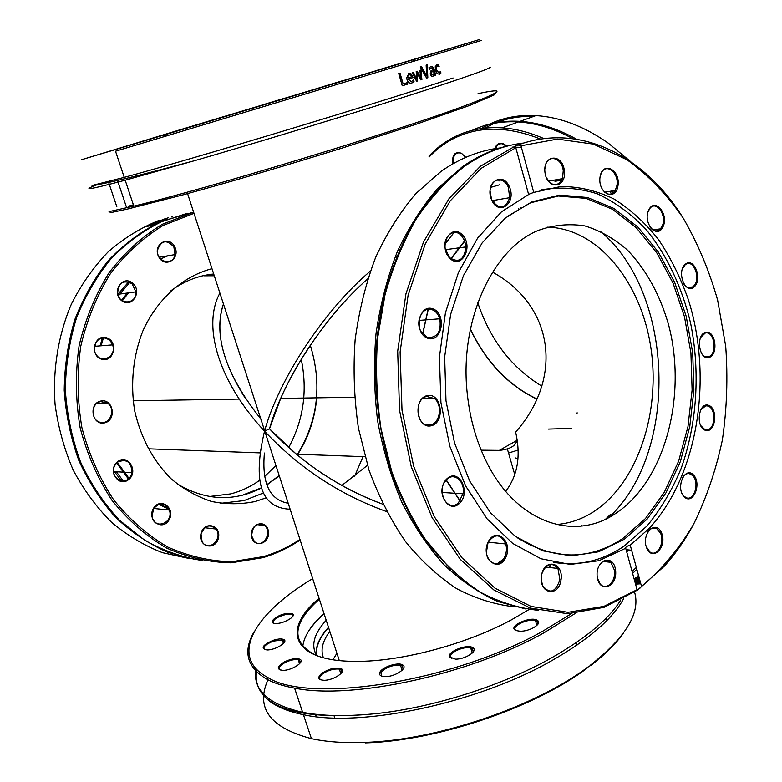 <?xml version="1.0" encoding="UTF-8"?>
<svg xmlns="http://www.w3.org/2000/svg" width="782" height="782" viewBox="0 0 782 782"><rect width="100%" height="100%" fill="white"/><g stroke="black" fill="none" stroke-linecap="round" stroke-linejoin="round"><path stroke-width="1.17" d="M386.64 511.604C340.102 494.889 299.526 468.223 264.912 431.596L264.531 431.185L269.487 428.79C301.696 462.924 339.496 488.076 382.877 504.234C352.047 493.041 323.21 476.365 296.368 454.215L269.487 428.79L280.679 398.409C298.91 356.651 332.917 309.379 367.726 278.851C323.719 317.218 282.488 381.645 269.487 428.79L264.531 431.185C217.748 380.893 202.215 325.234 219.908 293.084C202.215 325.234 217.748 380.893 264.531 431.185L264.648 430.784C278.421 380.453 323.23 311.08 370.345 271.11M260.797 418.937C225.451 374.246 212.997 335.928 223.447 303.973C214.542 330.092 221.99 361.753 245.783 398.967M264.404 453.042C261.726 483.227 269.653 499.962 288.187 503.246M341.812 485.456L367.472 465.319M176.497 483.462C204.962 500.636 233.261 502.171 261.413 488.056M266.848 484.957L279.262 475.769M297.307 454.987C308.362 437.998 314.833 418.947 316.73 397.823M213.711 274.003C198.472 275.479 184.229 281.051 170.984 290.718M399.798 249.497L400.384 249.145M397.217 256.701L396.611 257.063L397.217 256.701M492.562 272.126C554.389 306.241 563.294 378.097 515.641 432.104C521.017 455.818 517.704 475.573 505.69 491.37C517.704 475.573 521.017 455.818 515.641 432.104C563.294 378.097 554.389 306.241 492.562 272.126M508.535 453.032L518.085 450.08L508.535 453.032M517.049 439.406C516.531 443.893 513.285 447.05 507.332 448.868C501.027 450.755 492.308 451.194 481.174 450.188L499.366 450.373C510.323 449.288 516.218 445.632 517.049 439.406M316.671 655.599C315.557 646.997 319.525 637.653 328.577 627.545M547.498 565.376L550.411 566.667M269.487 428.79L264.531 431.185C252.42 482.044 260.953 508.056 290.132 509.229M329.828 631.406C322.497 641.162 320.366 649.95 323.435 657.77M470.363 329.349C486.296 362.408 508.466 385.653 536.882 399.094M464.704 240.768L450.813 258.754M428.125 309.261L422.593 334.051M445.945 479.825L460.715 502.073M530.646 545.699L531.281 545.787M608.983 517.391C679.538 451.879 674.407 291.96 600.038 231.101M520.871 207.513L520.245 207.631M610.664 514.253L605.757 519.023M529.111 544.712L528.593 544.634M460.148 500.871L446.248 479.923M422.681 334.168L428.292 309.242M451.038 258.92L464.85 241.159M518.261 208.814L518.779 208.706M581.27 526.091L581.955 525.592M454.088 232.469L444.968 244.15M570.987 555.894L573.431 555.024M562.278 195.803L559.795 195.089M497.029 199.84L492.699 201.854M514.351 606.793C494.869 604.623 475.681 598.601 456.766 588.719C438.321 576.627 421.244 560.929 405.555 541.623C390.961 520.431 378.781 496.58 368.996 470.09L358.41 428.077C354.138 398.761 353.044 369.319 355.136 339.74C359.036 310.62 365.868 283.192 375.624 257.434C386.885 233.104 400.296 211.824 415.848 193.584L441.175 171.287C460.109 158.101 479.816 150.31 500.285 147.925M512.513 147.124L521.408 147.348M611.201 191.121L613.733 193.711M628.405 549.922L626.734 551.994M511.731 145.022C494.507 148.472 477.9 155.833 461.927 167.104L437.06 189.117C421.742 207.064 408.458 228.002 397.207 251.941C387.383 277.287 380.335 304.345 376.074 333.122C373.542 362.418 374.07 391.714 377.647 421.009C382.955 449.787 390.99 476.854 401.772 502.191C413.942 526.1 428.047 546.989 444.117 564.848C460.999 580.723 478.819 592.922 497.567 601.446L525.993 609.022M689.274 287.864L689.089 287.277M637.535 590.048L637.076 589.687L603.899 606.382L567.996 612.316L531.037 606.421L494.967 588.162L461.947 557.791L434.176 516.462L413.668 466.277L402.007 410.247L400.11 351.978L408.087 295.322L425.242 243.935L450.207 200.876L481.096 168.394L515.807 147.739L515.661 145.843L480.412 166.253L448.956 198.745L423.482 242.049L405.917 293.915L397.686 351.206L399.524 410.188L411.312 466.913L432.114 517.664L460.305 559.394L493.823 589.931L530.392 608.113L567.81 613.733L604.075 607.34L637.535 590.048L664.426 566.08C674.925 554.448 684.211 541.3 692.295 526.657M515.661 145.843L517.987 144.973L520.978 145.784L533.735 192.411L528.593 194.347M682.451 216.907C643.938 155.491 579.609 122.227 517.987 144.973M691.532 474.586L691.826 473.638M523.754 143.018C503.09 145.335 483.188 153.223 464.058 166.674C446.483 180.515 430.559 197.924 416.278 218.892C403.248 241.687 392.828 266.975 385.018 294.775L377.569 338.43C375.507 368.625 376.641 398.693 380.99 428.614L391.723 471.468C401.616 498.486 413.922 522.787 428.644 544.35C444.479 563.998 461.673 579.931 480.256 592.169C499.287 602.15 518.583 608.201 538.143 610.302M632.609 573.402L636.841 569.335M635.561 584.154L639.52 583.88L640.497 583.098L635.385 583.489M634.143 578.983L635.434 578.475L635.649 579.12L634.329 579.648M634.974 582.013L639.647 579.589M639.92 580.576L637.535 582.131L640.135 581.358M639.402 578.69L635.463 578.582M638.591 575.699L638.063 576.647M638.405 575.014L637.877 576.354L638.972 577.096M637.076 589.687L625.708 548.25L598.914 560.714L570.225 564.438L540.978 558.759L512.709 543.441L487.059 518.828L465.632 485.954L449.885 446.473L440.931 402.662L439.416 357.178L445.417 312.859L458.467 272.4L477.616 238.119L501.516 211.785L528.642 194.513L515.807 147.739M520.978 145.784L557.458 139.088L593.401 144.113L627.154 159.851C648.151 175.109 666.763 194.415 682.989 217.758C697.603 242.889 709.147 270.318 717.612 300.053L725.696 346.152C727.993 377.716 726.889 408.976 722.382 439.924C715.96 470.226 706.302 498.457 693.409 524.614C678.786 549.111 661.494 569.736 641.543 586.49L639.529 588.611M640.497 583.098L640.282 582.443L635.199 582.825M634.603 580.674L638.298 578.807L638.513 579.452L634.788 581.329M639.226 578.054L635.6 577.634L634.818 578.709M639.735 579.892L637.32 581.466L637.535 582.131M639.637 579.521L639.471 578.944M635.6 577.634L635.825 578.269M637.379 581.427L637.584 582.082M634.202 578.954L634.427 579.609M637.877 576.354L638.904 577.077M625.708 548.25C625.414 547.087 626.92 546.061 630.233 545.162L641.543 586.49M630.233 545.162L648.962 528.642C697.886 476.013 713.38 378.185 688.287 299.486C680.467 277.473 670.497 257.434 658.366 239.37C645.15 222.772 630.351 209.302 613.987 198.99C596.949 190.749 579.267 186.575 560.948 186.458L533.735 192.411M708.795 357.53C718.785 355.194 715.745 329.945 705.735 332.321C695.609 334.471 698.737 360.16 708.795 357.53M684.162 496.785C692.891 505.749 702.168 483.775 693.478 474.948C684.856 465.749 675.296 487.89 684.162 496.785M564.35 170.554C562.248 152.842 542.61 154.533 544.976 172.509C547.263 190.476 566.784 188.218 564.35 170.554M662.98 226.829C669.148 214.18 654.886 197.093 648.708 209.967C642.413 222.821 656.988 239.81 662.98 226.829M694.23 286.886C702.92 279.047 693.888 256.447 685.149 264.404C676.274 272.253 685.579 295.097 694.23 286.886M618.005 185.588C620.497 169.411 602.414 160.584 600.029 177.064C597.565 193.565 615.805 201.942 618.005 185.588M646.87 548.378C652.97 562.16 667.564 546.188 661.455 532.669C655.551 518.828 640.663 534.585 646.87 548.378M705.384 430.325C715.403 433.736 718.609 408.683 708.619 405.32C698.58 401.635 695.237 427.099 705.384 430.325M700.398 337.687L705.247 333.054C714.543 330.366 717.778 354.393 708.453 356.748L708.13 356.846C705.403 357.374 703.057 356.025 701.102 352.799M700.389 410.247L705.775 405.77L707.954 406.024C716.605 408.419 715.286 430.413 706.498 429.875L704.895 429.611L700.477 425.34M682.187 478.154C684.103 474.723 686.488 473.218 689.343 473.628L692.637 475.534C699.694 482.103 694.582 500.959 686.528 497.841L683.839 496.13L681.699 492.836M647.154 533.001C649.764 528.397 652.911 526.902 656.587 528.495L660.467 533.06C665.189 542.659 657.027 557.478 649.93 551.994L646.225 546.647M550.86 564.262L550.323 567.576M598.533 566.823C602.042 560.293 606.158 558.788 610.889 562.307L614.457 570.205C616.314 581.544 605.864 591.515 600.029 583.773L597.448 578.211M503.422 559.15L497.528 563.499M541.897 573.665C546.315 563.451 551.662 561.711 557.937 568.455L559.912 579.667C555.523 592.453 549.756 594.437 542.63 585.63L541.252 579.648M504.693 556.95C500.109 567.654 487.254 564.702 486.355 552.522L488.056 542.425C494.83 533.246 500.744 533.754 505.778 543.959C506.941 548.407 506.58 552.737 504.693 556.95M396.826 485.759L396.718 486.551M402.886 501.027L403.385 501.272M458.467 502.777C449.151 512.318 436.659 494.791 444.274 482.611L446.923 479.268C454.459 471.859 465.446 481.917 463.022 493.784L458.467 502.777M379.69 423.893L380.228 424.127M430.657 424.9L427.549 425.066C415.32 424.196 414.607 398.439 426.747 396.474L434.469 398.527C442.749 404.793 440.119 423.14 430.657 424.9M380.981 313.817L380.423 314.071M377.217 336.7L377.686 337.267M427.471 337.511L420.853 331.451C414.88 321.128 422.857 305.811 432.065 309.682C435.73 311.109 438.311 314.139 439.807 318.782C441.488 331.695 437.373 337.941 427.471 337.511M404.011 241.267L403.238 242M399.934 249.184L399.778 250.543M449.513 257.601L445.144 248.422C442.847 236.213 454.283 227.435 461.497 235.656L464.664 240.69L465.984 246.907C464.303 259.79 458.809 263.358 449.513 257.601M491.614 199.801L490.04 190.828C490.48 178.316 503.843 175.901 508.339 187.299L509.717 197.68C505.221 209.429 499.19 210.143 491.614 199.801M498.838 179.762L498.965 181.053M544.819 169.186L545.367 165.647C548.133 153.702 562.053 157.817 563.245 170.72L562.512 178.648C557.449 187.269 552.014 186.81 546.178 177.26M555.894 179.821L554.966 181.316L561.896 180.095M600.087 176.683L601.25 173.145C606.06 162.363 619.236 172.881 616.93 185.442L615.258 190.456C610.938 195.959 606.5 195.383 601.925 188.755M647.779 212.479L649.705 208.638C656.313 199.478 667.564 215.949 662.002 226.438L660.389 228.882C656.626 232.225 652.99 231.394 649.49 226.379M541.457 575.816C538.739 594.007 558.622 597.819 561.036 579.853C563.783 562.014 544.096 557.674 541.457 575.816M447.138 478.594C434.919 489.444 447.49 514.761 459.376 503.51C471.311 492.719 459.161 467.685 447.138 478.594M432.759 308.802C418.458 303.572 413.424 333.67 427.891 338.303C442.172 343.142 446.972 313.611 432.759 308.802M509.405 186.83C502.337 170.28 484.234 183.506 491.683 200.084C499.014 216.624 516.726 203.066 509.405 186.83M462.406 234.923C450.901 222.675 437.852 246.252 449.718 258.187C461.4 270.161 474 246.731 462.406 234.923M427.187 395.614C412.593 398.761 416.855 429.513 431.332 425.75C445.691 422.358 441.576 392.232 427.187 395.614M488.124 542.043C480.246 558.192 498.281 573.626 505.758 557.439C513.471 541.603 495.876 525.944 488.124 542.043M597.243 576.921C599.423 594.076 617.858 586.911 615.542 570.088C613.538 553.118 594.985 559.775 597.243 576.921M682.334 268.93L685.188 264.795C693.429 257.679 701.659 279.438 693.399 286.31L692.549 286.974C689.274 288.802 686.293 287.717 683.605 283.7M553.304 562.336C578.68 566.373 602.296 560.958 624.144 546.11L647.076 525.944C660.673 509.356 672.002 490.265 681.054 468.682C697.085 424.02 700.398 371.89 690.633 323.318C682.08 287.356 666.89 255 646.196 229.615C631.494 214.102 615.297 202.206 597.624 193.926C579.364 188.022 560.753 186.624 541.789 189.743M624.339 539.228L647.115 519.14L666 492.797L680.36 461.556L689.744 426.835L693.888 390.101L692.705 352.819L686.234 316.436L674.671 282.41L658.385 252.156L637.917 227.083L613.968 208.471L587.507 197.504L559.677 195.099L531.828 201.864L505.475 217.934L482.181 242.86L463.462 275.577L450.637 314.374L444.655 356.993L445.984 400.795L454.538 443.023L469.718 481.067L490.422 512.699L515.24 536.266L542.591 550.782L570.87 555.894L598.562 551.809L624.339 539.228M517.244 537.693C553.949 560.44 589.129 560.704 622.795 538.495L645.482 518.515L664.299 492.298L678.61 461.204L687.964 426.64L692.109 390.071L690.926 352.956L684.475 316.739L672.96 282.859L656.724 252.752L636.323 227.797L612.472 209.293L586.109 198.384L558.387 196.018L530.646 202.763L507.381 216.389M615.884 513.315C664.964 480.901 687.202 396.103 668.727 325.332C660.096 294.951 646.343 269.878 627.457 250.113C614.3 238.647 600.087 230.582 584.828 225.91C569.237 223.427 553.705 224.933 538.241 230.436C492.416 248.832 459.014 321.334 467.294 393.903C469.962 418.898 476.404 441.635 486.609 462.113C516.462 522.953 574.487 541.985 615.884 513.315M556.305 524.517C569.511 523.51 581.945 519.258 593.626 511.741C637.819 482.993 660.995 411.899 650.712 346.69C640.673 281.461 597.38 227.933 547.107 227.161M307.355 633.156C311.168 626.773 316.749 620.322 324.11 613.811M324.031 613.577C311.021 625.199 303.924 636.235 302.742 646.685M536.599 624.505L538.436 623.234M315.811 655.306C290.777 642.364 291.96 623.655 319.349 599.168M319.076 598.318C281.403 629.402 291.578 661.504 355.702 661.357C400.267 661.875 466.101 644.446 511.36 619.882L529.131 609.471M571.525 613.616L542.894 631.123C452.925 682.109 308.998 704.054 267.708 677.466C227.973 656.411 255.313 612.814 312.683 578.651M286.153 613.577C276.056 615.151 267.121 623.44 275.645 623.479C283.299 623.987 296.974 616.089 292.39 613.87L286.153 613.577M284.658 661.758C276.808 666.557 276.202 669.421 282.82 670.37C291.745 670.604 305.361 661.728 299.975 659.275C296.358 657.916 291.246 658.747 284.658 661.758M379.954 672.168C378.732 675.003 380.541 676.489 385.379 676.626C395.145 676.811 408.331 667.848 402.72 664.964C398.439 661.797 382.369 666.88 379.954 672.168M516.335 630.615L519.805 631.191C529.209 631.778 542.493 623.88 537.713 620.644C531.555 615.111 505.895 627.017 516.335 630.615M605.092 561.691L605.297 560.459M449.611 656.929L455.447 659.128C465.192 659.461 478.31 650.937 473.002 647.828C467.812 643.508 446.61 651.729 449.611 656.929M321.558 673.517C317.179 677.623 318.02 679.881 324.071 680.301C333.543 680.457 346.944 671.386 341.323 668.727C335.605 667.066 329.017 668.669 321.558 673.517M273.299 640.302C262.498 645.062 260.347 648.278 266.848 649.95C275.137 650.311 288.841 641.875 283.837 639.568C281.647 638.552 278.138 638.796 273.299 640.302M254.365 631.338C242.596 651.357 246.789 667.339 266.945 679.294C274.189 683.165 283.397 686.107 294.57 688.131C351.929 700.007 469.22 674.827 544.106 632.726L575.347 613.381M620.615 600.293C608.65 619.236 585.591 638.444 551.437 657.916C501.506 686.078 431.058 708.277 373.425 713.888C345.546 716.605 321.94 716.077 302.624 712.285C267.982 704.377 252.41 689.812 255.89 668.61M364.422 742.401L365.448 742.9C436.62 740.935 534.096 707.915 586.637 668.551L588.523 666.596C535.866 706.576 436.679 740.407 364.422 742.401C344.031 743.135 326.368 741.893 311.422 738.658C269.878 727.612 255.382 707.993 267.943 679.802M588.523 666.596L590.938 665.335C605.268 654.329 616.148 643.527 623.557 632.951M634.554 592.091C640.741 612.668 626.05 637.017 590.459 665.15M623.606 598.719C612.668 618.826 588.856 639.402 552.16 660.428C477.861 703.213 360.991 727.827 303.436 714.699C285.919 711.112 273.241 705.384 265.401 697.524C257.601 689.499 254.756 680.193 256.848 669.627M608.132 619.227L604.535 619.735M273.798 623.215C272.283 620.028 276.398 617.086 286.144 614.398L291.012 614.281L292.038 614.681L292.615 616.587M264.639 649.666C262.478 647.173 265.44 644.319 273.524 641.103L282.282 639.989L283.465 640.419L284.149 642.648M280.161 670.047C277.796 668.199 279.457 665.687 285.137 662.51C290.161 660.125 294.521 659.187 298.216 659.685L299.594 660.164L300.366 662.784M320.943 679.939C318.831 678.649 319.271 676.723 322.272 674.172C327.932 670.272 333.611 668.581 339.329 669.089L340.932 669.656L341.744 672.647M381.87 676.186L380.814 672.696C385.594 667.349 392.163 664.866 400.521 665.228L402.31 665.902L403.082 669.148M451.8 658.61L450.491 657.349C448.018 653.136 463.658 645.912 470.705 647.975L472.563 648.757L473.198 652.012M516.364 630.624C509.463 627.281 527.43 617.995 535.474 620.673L537.263 621.534L537.693 624.535M604.584 560.635L604.828 561.662M605.532 618.748L606.783 618.572M317.062 714.425L314.95 716.537M316.69 655.648C310.757 645.512 313.934 633.723 326.211 620.273M332.966 659.725L336.925 653.234M547.771 565.22L550.44 566.393M316.182 654.817C315.488 646.333 319.594 637.164 328.499 627.32M571.837 428.389L548.28 429.083M429.162 156.967C435.985 149.704 443.756 143.771 452.465 139.167C477.851 125.882 507.225 125.863 540.606 139.098M609.618 191.375L612.277 194.513M506.795 146.126L504.517 144.318C499.806 142.129 496.56 143.595 494.781 148.707M551.398 180.622L556.285 179.85M465.642 157.407L461.448 153.223C454.723 151.307 451.859 154.846 452.866 163.839M613.958 193.545L611.827 191.013M543.989 138.619C529.688 132.363 515.758 128.776 502.191 127.837C483.882 126.733 467.431 130.027 452.827 137.74C443.873 142.5 435.906 148.639 428.927 156.165M515.709 457.969L517.899 459.112M472.172 130.359C485.456 124.064 500.167 121.22 516.306 121.826L518.417 121.943C536.149 123.077 554.291 128.649 572.835 138.658M658.493 229.126L658.991 230.055M481.292 128.571L487.636 125.061M489.737 124.045C503.637 117.525 519.033 114.71 535.905 115.599C559.844 117.046 583.998 126.244 608.357 143.194L630.351 161.375M480.92 126.792C492.337 122.569 504.673 120.721 517.919 121.249L520.03 121.357C538.456 122.53 557.283 128.473 576.51 139.186M533.764 116.371C520.265 116.019 507.733 118.111 496.15 122.657M493.618 123.693L484.645 128.14M453.628 163.399C452.641 156.889 454.45 153.36 459.044 152.793L461.791 153.614L465.3 156.879M495.729 148.551C496.795 145.305 498.779 143.692 501.692 143.712L506.707 146.146M490.627 187.406L499.845 184.728M577.331 412.916L576.256 413.121M541.818 386.122C511.653 367.843 490.304 340.053 477.782 302.761M536.951 398.928C508.515 385.497 486.326 362.222 470.412 329.105M490.558 187.641L492.455 186.742M193.613 212.166L162.226 224.317C142.265 236.516 124.563 252.635 109.109 272.674C95.424 294.638 85.434 318.948 79.119 345.605C75.209 372.994 75.551 400.355 80.126 427.705C87.105 454.313 97.73 478.535 112.012 500.363C128.023 520.235 146.224 536.139 166.595 548.055C187.69 557.429 209.185 562.356 231.091 562.825L262.918 557.644C276.134 553.705 288.548 547.84 300.151 540.069M299.956 539.453C288.548 547.029 276.359 552.747 263.397 556.608L231.814 561.73C210.075 561.261 188.745 556.383 167.807 547.087C147.593 535.259 129.538 519.502 113.625 499.796C99.441 478.154 88.874 454.137 81.915 427.744C77.32 400.619 76.939 373.464 80.751 346.279C86.949 319.799 96.812 295.635 110.321 273.778C125.599 253.827 143.116 237.748 162.881 225.548L193.995 213.33M363.024 456.639L354.657 476.121M174.611 246.604C168.384 234.58 152.226 244.854 158.746 256.867C165.139 268.881 181.043 258.431 174.611 246.604M106.303 337.707C93.899 334.09 89.373 356.015 101.904 359.261C114.289 362.662 118.659 341.05 106.303 337.707M117.857 461.488C107.124 469.288 117.935 487.851 128.414 479.777C138.952 472.005 128.424 453.599 117.857 461.488M200.866 534.145C198.296 547.537 216.194 550.802 218.52 537.527C221.111 524.331 203.34 520.773 200.866 534.145M266.32 497.792L255.225 501.516C240.827 504.468 226.272 504.458 211.56 501.477C197.084 496.766 183.594 489.2 171.092 478.78C153.125 460.793 140.995 438.194 134.709 410.98C130.242 383.874 133.087 355.976 142.764 331.167C157.192 299.007 183.008 276.281 211.981 268.676M251.521 536.071C253.388 548.925 270.406 543.979 268.402 531.32C266.652 518.583 249.556 523.236 251.521 536.071M153.497 508.349C146.43 520.05 162.275 531.701 169.049 519.942C175.999 508.408 160.437 496.638 153.497 508.349M100.956 400.99C88.288 403.307 91.797 425.623 104.387 422.915C116.909 420.462 113.488 398.478 100.956 400.99M132.666 283.182C122.627 274.462 111.093 291.979 121.396 300.474C131.562 309.037 142.803 291.608 132.666 283.182M202.343 560.538C182.48 557.439 163.282 550.684 144.748 540.284L119.157 519.932C103.732 503.276 90.888 484.029 80.624 462.191C72.149 439.24 67.056 415.271 65.336 390.277C65.659 365.233 69.403 341.02 76.577 317.648C85.59 295.264 97.31 275.332 111.758 257.835C127.446 242.097 144.66 229.761 163.389 220.827L192.343 212.479M160.154 220.065L158.101 220.778C140.252 228.09 123.595 238.451 108.131 251.872C93.664 266.916 81.416 284.325 71.387 304.1C58.23 335.048 52.541 369.827 55.102 404.705C58.269 427.774 64.359 449.679 73.371 470.432C83.889 490.109 96.606 507.391 111.503 522.268C127.358 535.494 144.347 545.631 162.46 552.669L190.114 558.719M196.145 559.736L167.544 552.209C148.922 543.93 131.65 532.366 115.726 517.508C100.937 500.939 88.64 481.937 78.845 460.51C70.751 438.067 65.874 414.665 64.222 390.316C64.515 365.908 68.073 342.281 74.886 319.418C83.459 297.483 94.661 277.835 108.473 260.445C123.507 244.717 140.066 232.186 158.15 222.85L186.214 213.652M168.55 217.719L163.184 219.39L168.55 217.719M154.162 223.75L150.408 225.715L145.667 226.682L154.21 223.867M158.941 221.775L152.989 223.906L158.893 221.619M163.291 219.507L166.4 218.921L156.781 221.941L163.291 219.507M172.265 216.81L171.59 216.956M160.564 258.969L167.935 255.792M156.84 222.303L153.575 223.447L156.811 222.215M154.924 508.593L154.015 508.046M123.282 481.038L116.303 471.732M94.964 346.289L96.039 342.242M118.385 295.87L129.861 282.302M121.484 481.008L114.426 471.614M135.931 291.872C136.948 304.11 119.402 305.713 117.652 293.387C118.326 282.791 123.136 279.565 132.05 283.71L135.931 291.872L117.857 294.335L128.678 281.862M173.858 246.946L175.021 254.59C173.223 266.486 156.019 262.166 157.544 250.054C161.239 240.25 166.674 239.214 173.858 246.946M105.883 338.342C109.06 339.339 111.288 341.519 112.569 344.882C116.977 355.839 101.885 364.588 96.02 354.324C90.898 346.876 97.887 335.644 105.883 338.342M100.761 401.606L107.466 403.082C115.814 408.36 110.858 424.01 101.289 422.417C90.702 421.762 90.223 403.072 100.761 401.606M117.847 461.986C126.928 458.555 131.601 462.133 131.855 472.719C128.629 488.906 106.235 477.704 115.521 464.4L117.847 461.986M153.634 508.652C159.684 502.005 164.924 502.474 169.342 510.05C174.19 523.295 153.555 530.626 152.07 516.032L153.634 508.652M201.052 534.204C204.61 525.406 209.586 523.686 215.988 529.033C223.681 538.857 207.875 553.128 202.059 541.457L201.052 534.204M251.677 535.905C252.43 525.924 256.652 522.435 264.375 525.436C273.436 532.141 262.205 549.844 254.238 541.271L251.677 535.905M169.098 509.405L158.873 504.292M128.297 478.858L116.684 462.993M100.057 345.888L102.383 338.098M121.66 300.229L127.319 293.045M168.697 508.544L159.811 504.048M128.922 478.281L117.359 462.367M101.083 345.8L103.41 338.02M122.354 300.718L128.551 292.879M259.526 480.402C250.67 486.707 241.091 491.204 230.798 493.882L210.182 496.423M203.828 275.802L214.288 275.782M301.265 359.358C307.678 390.795 303.475 420.208 288.656 447.568M275.929 465.515L264.599 476.502M210.378 274.629L213.779 274.228M310.317 345.263C322.311 384.5 317.932 421.039 297.16 454.86M279.194 475.554L266.77 484.752M261.344 487.851L243.222 494.859M263.426 492.992L244.072 500.588L220.465 503.344M478.037 93.635C507.987 87.291 502.396 91.768 461.253 107.085C392.955 132.422 203.428 189.762 133.83 206.125L109.04 211.619L110.839 212.596L127.73 209.009L182.519 194.992C228.276 182.509 287.004 165.266 342.262 148.052L417.148 123.908L470.011 105.326L494.322 94.837L495.632 92.843M133.634 205.529L127.925 207.142M99.539 183.809C79.451 191.267 87.995 190.065 125.188 180.212L194.874 160.593C281.452 135.56 402.026 98.376 453.892 80.859C479.268 72.306 491.37 67.721 490.197 67.096L490.128 67.056M417.911 58.337L177.436 130.584L479.796 39.452L417.911 58.337L417.911 59.989L481.487 40.41M417.911 59.989L415.545 60.703L412.632 59.931L172.626 132.031L81.572 159.704L166.908 134.142L166.527 135.931L415.545 60.703M194.874 160.593C139.313 175.627 105.042 183.926 92.041 185.49L124.24 177.367L115.521 151.219L166.527 135.931M124.24 177.367C193.428 158.824 383.894 101.259 453.081 77.985M426.141 65.102L427.265 64.75L427.832 77.711L426.62 78.102L420.217 66.929L421.459 66.548L426.679 75.854L426.141 65.102M407.442 82.579L407.852 84.026L402.261 85.776L398.732 73.547L400.032 73.146L403.141 83.928L407.442 82.579M413.111 82.315L411.87 82.99C409.553 83.645 407.921 82.433 406.963 79.373L406.66 77.965L408.83 73.479L411.137 73.87L413.043 77.594L408.204 79.099L411.469 81.651L413.541 79.803L414.02 81.475L411.488 83.088M419.856 70.341L420.96 69.989L421.899 79.598L420.872 79.92L417.246 73.42L417.617 80.947L416.571 81.279L412.212 72.706L413.414 72.335L416.64 79.021L416.21 71.465L417.148 71.182L420.775 77.721L419.856 70.341M434.753 75.512L434.479 74.554L432.876 76.382L431.341 76.001L430.208 74.104L430.579 71.113L433.072 69.588L432.192 68.054L429.377 69.275L428.937 67.721L430.687 66.734L432.681 66.841L434.01 69.031L435.75 75.189L434.753 75.512L435.75 75.189M440.344 73.684L439.484 74.222L437.216 73.684L435.466 70.4L435.232 66.656L436.825 64.828L438.692 64.994L439.171 66.685L437.187 66.147L436.229 67.389L436.473 70.077L439.093 72.902L440.471 71.279L440.95 72.98L439.132 74.3M412.632 59.931L166.908 134.142M420.951 66.705L426.151 76.001L426.679 75.854M426.737 64.916L427.304 77.868L426.61 78.083M427.304 77.868L427.832 77.711M406.992 82.726L407.402 84.153L402.261 85.766M399.602 73.283L403.141 83.928M407.862 77.926L411.567 76.773L410.648 75.062L409.123 74.759L407.921 75.922L407.774 77.359M408.761 74.867L407.921 75.922M407.461 76.049L407.314 77.486M413.17 80.311L413.541 81.602L412.642 82.452M408.663 73.528L410.667 74.007L412.564 77.731L407.745 79.236L411.293 81.699M416.659 71.328L420.276 77.858L420.775 77.721M412.935 72.482L416.151 79.158L416.64 79.021M417.246 73.42L417.129 81.084L416.562 81.26M420.462 70.145L421.39 79.735L420.863 79.901M417.129 81.084L417.617 80.947M421.39 79.735L421.899 79.598M432.837 74.867L434.127 73.293L433.414 70.791L431.156 72.716L431.244 73.664L432.837 74.867M432.749 74.896L430.706 73.821L430.618 72.873L433.414 70.791M430.511 66.793L432.133 66.998L433.463 69.197L435.203 75.346M430.647 68.2L429.298 69.002M434.479 74.554L432.593 76.441M433.433 75.717L433.971 75.561M440.08 72.052L439.787 73.85M437.187 66.147L435.682 67.545L435.926 70.233L439.005 72.931M436.591 64.916L438.125 65.16L438.458 66.314M440.383 73.137L440.95 72.98M438.125 65.16L438.692 64.994M433.902 53.235L417.011 58.327L433.902 53.235M447.001 49.432L457.92 46.109L447.001 49.432M224.786 116.283L204.718 122.354L224.786 116.283M342.692 80.683L322.331 86.831L342.692 80.683M394.851 64.974L375.722 70.742L394.851 64.974M283.905 98.424L263.241 104.661L283.905 98.424M412.632 59.882L428.223 55.151L412.632 59.882M453.189 47.487L439.592 51.573L453.189 47.487M165.647 135.257L166.742 134.924M166.732 134.944L163.839 135.833M128.17 206.282L133.39 204.796M278.666 100.399L299.633 94.055L278.666 100.399M146.43 140.252L163.233 135.178L146.43 140.252M109.773 151.17L97.369 154.934L109.773 151.17M171.61 132.373L153.077 137.984L171.61 132.373M131.005 144.69L115.022 149.528L131.005 144.69M113.898 149.997L126.117 146.312L113.898 149.997M204.669 122.715L224.717 116.655L204.669 122.715M353.112 77.897L372.408 72.052L353.112 77.897M636.421 580.117L636.636 580.772M639.422 580.176L639.637 580.831M431.175 71.885L431.713 71.729M430.706 73.821L431.244 73.664M433.463 69.197L434.01 69.031M432.133 66.998L432.681 66.841M430.52 68.239L431.058 68.083M435.926 70.233L436.473 70.077M239.204 399.074L133.126 400.785M259.78 452.876L148.111 448.809M264.648 430.784L187.582 193.613M296.368 454.215L364.92 456.708M280.679 398.409L354.481 397.217M376.445 396.865L376.963 396.855M264.912 431.596L339.29 660.546M507.332 448.868L514.771 474.654M499.366 450.373L516.892 440.442M705.863 356.856L708.453 356.748M687.798 473.569L689.343 473.628M626.108 549.707L631.621 550.235M652.11 528.143L656.587 528.495M602.834 561.447L610.889 562.307M545.474 567.018L557.937 568.455M488.173 542.18L505.778 543.959M442.026 492.455L463.022 493.784M422.544 398.693L434.469 398.527M418.986 320.434L439.807 318.782M377.462 334.5L377.989 334.471M445.398 249.712L465.984 246.907M492.044 200.691L509.717 197.68M548.417 181.15L562.512 178.648M604.564 192.196L615.258 190.456M652.706 229.879L660.389 228.882M687.515 287.414L692.549 286.974M449.112 178.824C407.197 216.653 378.048 285.596 375.595 360.561C374.842 404.118 381.548 445.261 395.731 483.999C403.297 502.464 412.065 519.571 422.026 535.299L450.598 569.433M632.1 571.544L636.323 567.419M689.421 287.874L689.235 287.268M267.708 677.466L266.945 679.294M294.57 688.131L302.624 712.285M303.436 714.699L311.422 738.658M292.038 614.681L292.39 613.87M283.465 640.419L283.837 639.568M282.282 639.989L283.446 643.488M299.594 660.164L299.975 659.275M298.216 659.685L299.555 663.752M340.932 669.656L341.323 668.727M333.973 715.52L334.784 717.984M339.329 669.089L340.835 673.713M402.31 665.902L402.72 664.964M400.521 665.228L402.104 670.262M472.563 648.757L473.002 647.828M470.705 647.975L472.25 653.068M537.263 621.534L537.713 620.644M535.474 620.673L536.872 625.444M576.471 642.452L577.184 644.945M265.401 697.524C283.289 713.37 319.3 718.824 373.425 713.888M452.465 139.167L452.827 137.74M502.191 127.837L518.417 121.943M520.03 121.357L535.905 115.599M517.811 122.168L517.225 122.139M175.021 254.59L159.254 257.268M112.569 344.882L94.456 346.328M107.466 403.082L97.095 403.229M131.855 472.719L113.507 471.556M169.342 510.05L153.741 508.476M215.988 529.033L204.737 527.733M264.375 525.436L256.965 524.644M71.377 434.323C63.098 399.26 63.274 365.429 71.905 332.819M133.83 206.125L125.188 180.212M430.618 72.873L431.156 72.716M435.682 67.545L436.229 67.389M126.313 206.751L117.456 180.271M116.811 206.702L108.561 182.147"/></g></svg>
